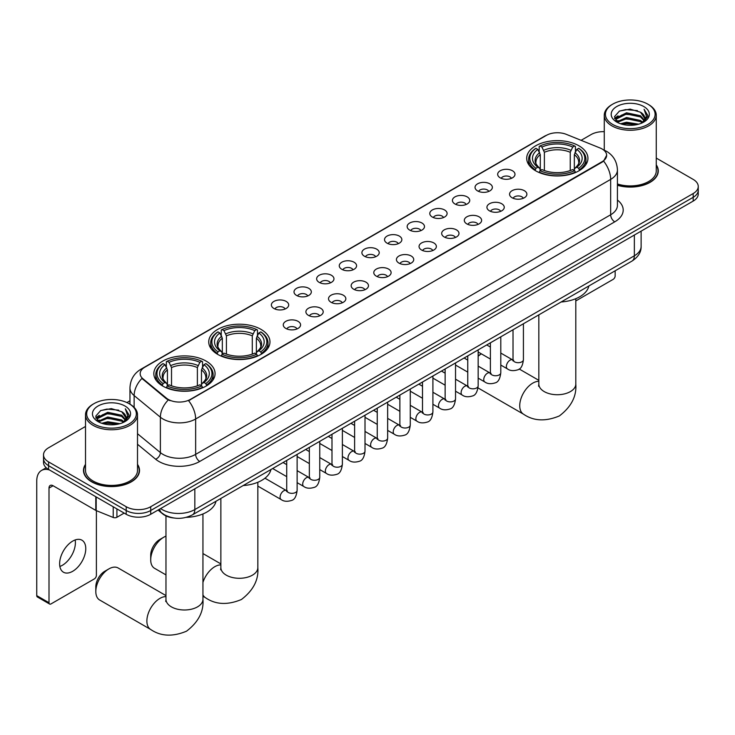 <?xml version="1.0" encoding="UTF-8"?>
<svg xmlns="http://www.w3.org/2000/svg" width="735" height="735" viewBox="0 0 735 735"><rect width="100%" height="100%" fill="white"/><g stroke="black" fill="none" stroke-linecap="round" stroke-linejoin="round"><path stroke-width="1.1" d="M261.008 329.381A30.613 17.677 0 0 0 227.639 325.55A30.613 17.677 0 0 0 208.74 341.876A30.613 17.677 0 0 0 217.707 354.38A30.613 17.677 0 0 0 251.076 358.211A30.613 17.677 0 0 0 269.975 341.876A30.613 17.677 0 0 0 261.008 329.381M206.103 361.078A30.613 17.677 0 0 0 172.743 357.247A30.613 17.677 0 0 0 153.835 373.573A30.613 17.677 0 0 0 162.802 386.077A30.613 17.677 0 0 0 196.172 389.908A30.613 17.677 0 0 0 215.07 373.573A30.613 17.677 0 0 0 206.103 361.078M578.959 145.806A30.613 17.677 0 0 0 545.6 141.974A30.613 17.677 0 0 0 526.701 158.31A30.613 17.677 0 0 0 535.668 170.805A30.613 17.677 0 0 0 569.028 174.636A30.613 17.677 0 0 0 587.936 158.31A30.613 17.677 0 0 0 578.959 145.806M500.213 177.833A8.664 5.007 180 0 1 498.486 176.418A8.664 5.007 180 0 1 501.362 170.198A8.664 5.007 180 0 1 512.46 170.759A8.664 5.007 180 0 1 514.178 176.418A8.664 5.007 180 0 1 500.213 177.833M511.404 178.357A5.2 3.004 0 0 0 510.017 176.896A5.2 3.004 0 0 0 504.89 176.134A5.2 3.004 0 0 0 501.261 178.357M477.575 190.898A8.664 5.007 180 0 1 475.857 189.483A8.664 5.007 180 0 1 478.733 183.263A8.664 5.007 180 0 1 489.832 183.823A8.664 5.007 180 0 1 491.55 189.483A8.664 5.007 180 0 1 477.575 190.898M488.775 191.422A5.2 3.004 0 0 0 487.378 189.961A5.2 3.004 0 0 0 482.261 189.198A5.2 3.004 0 0 0 478.632 191.422M454.947 203.962A8.664 5.007 180 0 1 453.229 202.548A8.664 5.007 180 0 1 456.104 196.337A8.664 5.007 180 0 1 467.203 196.888A8.664 5.007 180 0 1 468.921 202.548A8.664 5.007 180 0 1 454.947 203.962M466.146 204.486A5.2 3.004 0 0 0 464.75 203.025A5.2 3.004 0 0 0 459.632 202.263A5.2 3.004 0 0 0 456.003 204.486M432.318 217.027A8.664 5.007 180 0 1 430.6 215.612A8.664 5.007 180 0 1 433.466 209.401A8.664 5.007 180 0 1 444.574 209.953A8.664 5.007 180 0 1 446.292 215.612A8.664 5.007 180 0 1 432.318 217.027M443.517 217.551A5.2 3.004 0 0 0 442.121 216.09A5.2 3.004 0 0 0 437.003 215.327A5.2 3.004 0 0 0 433.374 217.551M409.689 230.092A8.664 5.007 180 0 1 407.971 228.677A8.664 5.007 180 0 1 410.837 222.466A8.664 5.007 180 0 1 421.945 223.017A8.664 5.007 180 0 1 423.663 228.677A8.664 5.007 180 0 1 409.689 230.092M420.889 230.615A5.2 3.004 0 0 0 419.492 229.155A5.2 3.004 0 0 0 414.375 228.392A5.2 3.004 0 0 0 410.746 230.615M387.06 243.156A8.664 5.007 180 0 1 385.342 241.742A8.664 5.007 180 0 1 388.209 235.531A8.664 5.007 180 0 1 399.316 236.082A8.664 5.007 180 0 1 401.034 241.742A8.664 5.007 180 0 1 387.06 243.156M398.26 243.68A5.2 3.004 0 0 0 396.863 242.219A5.2 3.004 0 0 0 391.746 241.457A5.2 3.004 0 0 0 388.117 243.68M364.431 256.23A8.664 5.007 180 0 1 362.713 254.815A8.664 5.007 180 0 1 365.58 248.595A8.664 5.007 180 0 1 376.688 249.147A8.664 5.007 180 0 1 378.406 254.815A8.664 5.007 180 0 1 364.431 256.23M375.631 256.745A5.2 3.004 0 0 0 374.234 255.284A5.2 3.004 0 0 0 369.117 254.521A5.2 3.004 0 0 0 365.488 256.745M341.803 269.295A8.664 5.007 180 0 1 340.084 267.88A8.664 5.007 180 0 1 342.951 261.66A8.664 5.007 180 0 1 354.059 262.22A8.664 5.007 180 0 1 355.777 267.88A8.664 5.007 180 0 1 341.803 269.295M353.002 269.809A5.2 3.004 0 0 0 351.606 268.348A5.2 3.004 0 0 0 346.479 267.586A5.2 3.004 0 0 0 342.859 269.809M319.174 282.359A8.664 5.007 180 0 1 317.456 280.945A8.664 5.007 180 0 1 320.322 274.725A8.664 5.007 180 0 1 331.43 275.285A8.664 5.007 180 0 1 333.148 280.945A8.664 5.007 180 0 1 319.174 282.359M330.373 282.874A5.2 3.004 0 0 0 328.977 281.413A5.2 3.004 0 0 0 323.85 280.651A5.2 3.004 0 0 0 320.23 282.874M296.545 295.424A8.664 5.007 180 0 1 294.827 294.009A8.664 5.007 180 0 1 297.693 287.789A8.664 5.007 180 0 1 308.792 288.35A8.664 5.007 180 0 1 310.519 294.009A8.664 5.007 180 0 1 296.545 295.424M307.744 295.939A5.2 3.004 0 0 0 306.348 294.478A5.2 3.004 0 0 0 301.221 293.715A5.2 3.004 0 0 0 297.601 295.939M273.916 308.489A8.664 5.007 180 0 1 272.189 307.074A8.664 5.007 180 0 1 275.065 300.854A8.664 5.007 180 0 1 286.163 301.414A8.664 5.007 180 0 1 287.89 307.074A8.664 5.007 180 0 1 273.916 308.489M285.116 309.003A5.2 3.004 0 0 0 283.719 307.542A5.2 3.004 0 0 0 278.593 306.78A5.2 3.004 0 0 0 274.963 309.003M512.093 197.761A8.664 5.007 180 0 1 510.375 196.346A8.664 5.007 180 0 1 513.25 190.126A8.664 5.007 180 0 1 524.349 190.687A8.664 5.007 180 0 1 526.067 196.346A8.664 5.007 180 0 1 512.093 197.761M523.292 198.285A5.2 3.004 0 0 0 521.896 196.824A5.2 3.004 0 0 0 516.779 196.061A5.2 3.004 0 0 0 513.149 198.285M489.464 210.826A8.664 5.007 180 0 1 487.746 209.411A8.664 5.007 180 0 1 490.612 203.191A8.664 5.007 180 0 1 501.72 203.751A8.664 5.007 180 0 1 503.438 209.411A8.664 5.007 180 0 1 489.464 210.826M500.664 211.349A5.2 3.004 0 0 0 499.267 209.888A5.2 3.004 0 0 0 494.15 209.126A5.2 3.004 0 0 0 490.521 211.349M466.835 223.89A8.664 5.007 180 0 1 465.117 222.475A8.664 5.007 180 0 1 467.984 216.265A8.664 5.007 180 0 1 479.091 216.816A8.664 5.007 180 0 1 480.809 222.475A8.664 5.007 180 0 1 466.835 223.89M478.035 224.414A5.2 3.004 0 0 0 476.638 222.953A5.2 3.004 0 0 0 471.521 222.19A5.2 3.004 0 0 0 467.892 224.414M444.206 236.955A8.664 5.007 180 0 1 442.488 235.54A8.664 5.007 180 0 1 445.355 229.329A8.664 5.007 180 0 1 456.463 229.88A8.664 5.007 180 0 1 458.181 235.54A8.664 5.007 180 0 1 444.206 236.955M455.406 237.478A5.2 3.004 0 0 0 454.01 236.018A5.2 3.004 0 0 0 448.892 235.255A5.2 3.004 0 0 0 445.263 237.478M421.578 250.019A8.664 5.007 180 0 1 419.86 248.605A8.664 5.007 180 0 1 422.726 242.394A8.664 5.007 180 0 1 433.834 242.945A8.664 5.007 180 0 1 435.552 248.605A8.664 5.007 180 0 1 421.578 250.019M432.777 250.543A5.2 3.004 0 0 0 431.381 249.082A5.2 3.004 0 0 0 426.254 248.32A5.2 3.004 0 0 0 422.634 250.543M398.949 263.093A8.664 5.007 180 0 1 397.231 261.669A8.664 5.007 180 0 1 400.097 255.458A8.664 5.007 180 0 1 411.205 256.01A8.664 5.007 180 0 1 412.923 261.669A8.664 5.007 180 0 1 398.949 263.093M410.148 263.608A5.2 3.004 0 0 0 408.752 262.147A5.2 3.004 0 0 0 403.625 261.384A5.2 3.004 0 0 0 400.005 263.608M376.32 276.158A8.664 5.007 180 0 1 374.602 274.743A8.664 5.007 180 0 1 377.468 268.523A8.664 5.007 180 0 1 388.576 269.074A8.664 5.007 180 0 1 390.294 274.743A8.664 5.007 180 0 1 376.32 276.158M387.52 276.672A5.2 3.004 0 0 0 386.123 275.212A5.2 3.004 0 0 0 380.996 274.449A5.2 3.004 0 0 0 377.377 276.672M353.691 289.222A8.664 5.007 180 0 1 351.973 287.808A8.664 5.007 180 0 1 354.84 281.588A8.664 5.007 180 0 1 365.938 282.148A8.664 5.007 180 0 1 367.665 287.808A8.664 5.007 180 0 1 353.691 289.222M364.891 289.737A5.2 3.004 0 0 0 363.494 288.276A5.2 3.004 0 0 0 358.368 287.514A5.2 3.004 0 0 0 354.748 289.737M331.062 302.287A8.664 5.007 180 0 1 329.335 300.872A8.664 5.007 180 0 1 332.211 294.652A8.664 5.007 180 0 1 343.309 295.213A8.664 5.007 180 0 1 345.037 300.872A8.664 5.007 180 0 1 331.062 302.287M342.253 302.802A5.2 3.004 0 0 0 340.865 301.341A5.2 3.004 0 0 0 335.739 300.578A5.2 3.004 0 0 0 332.11 302.802M308.424 315.352A8.664 5.007 180 0 1 306.706 313.937A8.664 5.007 180 0 1 309.582 307.717A8.664 5.007 180 0 1 320.68 308.277A8.664 5.007 180 0 1 322.399 313.937A8.664 5.007 180 0 1 308.424 315.352M319.624 315.866A5.2 3.004 0 0 0 318.237 314.405A5.2 3.004 0 0 0 313.11 313.643A5.2 3.004 0 0 0 309.481 315.866M285.796 328.416A8.664 5.007 180 0 1 284.077 327.002A8.664 5.007 180 0 1 286.953 320.782A8.664 5.007 180 0 1 298.052 321.342A8.664 5.007 180 0 1 299.77 327.002A8.664 5.007 180 0 1 285.796 328.416M296.995 328.931A5.2 3.004 0 0 0 295.599 327.47A5.2 3.004 0 0 0 290.481 326.707A5.2 3.004 0 0 0 286.852 328.931M599.999 147.965A15.6 9.004 180 0 1 602.084 148.966A15.6 9.004 180 0 1 606.651 155.333A15.6 9.004 180 0 1 602.084 161.7L190.337 399.427A15.6 9.004 180 0 1 166.533 398.223L142.985 378.801A15.6 9.004 180 0 1 140.165 373.637A15.6 9.004 180 0 1 144.731 367.27L546.39 135.369A15.6 9.004 180 0 1 566.363 134.367L599.999 147.965M173.635 517.973A17.328 10.005 180 0 1 162.665 513.875L158.025 510.053M85.508 464.373A28.013 16.179 0 0 0 83.487 470.409A28.013 16.179 0 0 0 91.691 481.848A28.013 16.179 0 0 0 122.221 485.357A28.013 16.179 0 0 0 139.521 470.409A28.013 16.179 0 0 0 137.5 464.373M606.651 155.333L603.591 161.075L602.084 162.169L188.583 400.676A20.222 11.677 60 0 1 195.648 418.996A23.107 13.34 180 0 1 162.968 418.996A23.107 13.34 180 0 1 160.377 417.214L134.137 395.577A23.107 13.34 180 0 1 129.957 387.924L129.957 404.186M85.508 426.456L48.593 447.771A17.328 10.005 0 0 0 43.521 454.846L43.521 462.388A17.328 10.005 0 0 0 48.593 469.463L126.209 514.279L126.209 510.503A17.328 10.005 0 0 0 150.712 510.503L693.178 197.32A17.328 10.005 0 0 0 698.25 190.236A17.328 10.005 0 0 1 693.178 197.32L150.712 510.503A17.328 10.005 0 0 1 126.209 510.503L48.593 465.696L126.209 510.503L126.209 506.727A17.328 10.005 0 0 0 150.712 506.727L693.178 193.544A17.328 10.005 0 0 0 698.25 186.47A17.328 10.005 0 0 0 693.178 179.395L656.263 158.08M43.521 458.622A17.328 10.005 0 0 0 48.593 465.696A17.328 10.005 0 0 1 43.521 458.622M170.033 400.676L166.533 398.903L141.928 378.424A20.222 13.524 129.5 0 0 134.137 395.577L134.137 407.374M617.428 185.284A28.013 16.179 0 0 0 658.284 170.906A28.013 16.179 0 0 0 656.263 164.87M604.271 131.666A17.328 10.005 0 0 0 591.05 134.588L581.109 140.321M129.957 400.796L126.907 402.56M43.521 454.846A17.328 10.005 0 0 0 48.593 461.92L126.209 506.727M126.209 514.279A17.328 10.005 0 0 0 150.712 514.279L693.178 201.087A17.328 10.005 0 0 0 698.25 194.012L698.25 186.47M575.799 300.927L613.109 279.392A2.885 1.672 120 0 0 615.158 275.846L615.158 270.792M612.705 124.445A24.843 14.342 0 0 0 647.829 124.445A24.843 14.342 0 0 0 647.829 104.159L648.647 104.636A25.991 15.012 0 0 1 656.263 115.248A25.991 15.012 0 0 1 640.213 129.112A25.991 15.012 0 0 1 611.887 125.86A25.991 15.012 0 0 1 604.271 115.248A25.991 15.012 0 0 1 611.887 104.636L612.705 104.159A24.843 14.342 0 0 0 612.705 124.445M617.428 183.952A25.991 15.012 0 0 0 656.263 170.906L656.263 115.248M617.428 185.091A27.728 16.005 0 0 0 658 170.906A27.728 16.005 0 0 0 656.263 165.329M620.533 123.765L626.532 122.23L638.687 124.178M622.251 124.288L626.532 123.406L636.905 124.619M616.794 121.835L626.532 117.517L640.479 120.457L642.721 122.322M617.4 122.332L626.532 118.693L640.479 121.633L642.105 122.874M615.994 121.036L616.316 117.903L626.532 112.795L640.479 115.744L644.301 120.071M615.875 120.466L616.316 119.088L626.532 113.971L640.479 116.92L644.025 120.632M641.958 122.993A14.443 8.342 0 0 0 644.714 118.096A14.443 8.342 0 0 0 640.479 112.207L644.705 118.381M643.75 106.52A19.064 11.007 0 0 0 616.83 106.492A19.064 11.007 0 0 0 616.702 122.038A19.064 11.007 0 0 0 616.784 122.083A19.064 11.007 0 0 0 643.832 122.038A19.064 11.007 0 0 0 643.75 106.52M640.479 112.207L630.106 109.111L619.44 111.068L614.497 116.654L617.777 122.607M643.134 122.423L647.746 116.58L647.838 115.533L644.09 109.267L646.451 116.286L642.105 122.929M648.647 104.636L647.829 104.159A24.843 14.342 0 0 0 612.705 104.159M644.09 109.267L647.829 115.762M619.192 111.187L625.724 109.579L637.42 110.627M614.69 118.776L616.821 117.104M621.507 115.11L625.724 114.293L637.006 115.22M621.507 119.833L625.724 119.015L637.006 119.934M622.37 124.316L625.724 123.728L636.896 124.619M614.561 118.317L618.062 115.827M616.426 121.486L618.062 120.549M481.37 353.847L478.163 355.694L481.37 353.847A18.485 10.676 120 0 0 478.163 356.273M535.117 170.483L535.934 168.297A27.498 15.876 0 0 1 535.934 148.323L537.827 149.416A24.843 14.342 0 0 0 537.827 167.203L539.692 168.26L540.298 170.492M540.298 169.583L540.298 154.644L537.827 149.416M539.196 151.777L539.196 146.43L540.023 145.962A27.498 15.876 0 0 1 574.605 145.962L572.721 147.055A24.843 14.342 0 0 0 541.915 147.055L544.378 152.292L544.378 170.557M570.25 170.557L570.25 152.292L572.721 147.055M561.136 301.984A31.77 18.347 0 0 0 588.854 285.979M539.196 172.073A28.656 16.547 0 0 0 575.432 172.073L574.605 170.649A27.498 15.876 0 0 1 540.023 170.649L539.196 172.56M575.432 172.56L575.432 172.073M535.934 148.323L535.117 148.792A28.656 16.547 0 0 0 528.658 159.256A28.656 16.547 0 0 0 535.117 169.712M574.605 145.962L575.432 146.43L575.432 151.777M540.023 170.649L541.915 169.555A24.843 14.342 0 0 0 572.721 169.555L574.605 170.649M537.827 167.203L535.934 168.297M541.915 147.055L540.023 145.962M539.692 152.632A22.215 12.826 0 0 0 539.692 168.26L539.802 168.333C536.642 165.283 535.356 163.207 535.944 162.113A21.37 12.339 0 0 1 540.298 154.644M579.511 169.712A28.656 16.547 0 0 0 585.97 159.256A28.656 16.547 0 0 0 579.511 148.792L578.693 148.323A27.498 15.876 0 0 1 578.693 168.297L579.511 170.483M578.693 168.297L576.8 167.203A24.843 14.342 0 0 0 576.8 149.416L578.693 148.323M576.8 149.416L574.329 154.644L574.329 169.583L574.935 168.26L576.8 167.203M574.329 154.644A21.37 12.339 0 0 1 578.684 162.113C579.272 163.216 577.986 165.283 574.834 168.333L574.935 168.26A22.215 12.826 0 0 0 574.935 152.632M574.329 170.492L574.329 169.583M150.712 559.84L150.712 555.127A12.706 7.341 -60 0 1 159.706 539.554L163.786 537.202A18.485 10.676 120 0 0 150.712 559.84A18.485 10.676 120 0 0 154.543 568.302L165.972 574.899M217.156 354.05L217.973 351.863A27.498 15.876 0 0 1 217.973 331.898L219.866 332.992A24.843 14.342 0 0 0 219.866 350.77L221.731 351.835L222.337 354.068M222.337 353.158L222.337 338.219L219.866 332.992M221.244 335.353L221.244 330.006L222.062 329.537A27.498 15.876 0 0 1 256.653 329.537L254.76 330.631A24.843 14.342 0 0 0 223.954 330.631L226.426 335.858L226.426 354.123M252.289 354.123L252.289 335.858L254.76 330.631M243.175 485.559A31.77 18.347 0 0 0 270.893 469.546M221.244 355.639A28.656 16.547 0 0 0 257.471 355.639L256.653 354.224A27.498 15.876 0 0 1 222.062 354.224L221.244 356.135M257.471 356.135L257.471 355.639M217.973 331.898L217.156 332.367A28.656 16.547 0 0 0 210.706 342.822A28.656 16.547 0 0 0 217.156 353.278M256.653 329.537L257.471 330.006L257.471 335.353M222.062 354.224L223.954 353.131A24.843 14.342 0 0 0 254.76 353.131L256.653 354.224M219.866 350.77L217.973 351.863M223.954 330.631L222.062 329.537M221.731 336.207A22.215 12.826 0 0 0 221.731 351.835L221.841 351.9C218.681 348.849 217.395 346.782 217.983 345.689A21.37 12.339 0 0 1 222.337 338.219M261.559 353.278A28.656 16.547 0 0 0 268.009 342.822A28.656 16.547 0 0 0 261.559 332.367L260.732 331.898A27.498 15.876 0 0 1 260.732 351.863L261.559 354.05M260.732 351.863L258.839 350.77A24.843 14.342 0 0 0 258.839 332.992L260.732 331.898M258.839 332.992L256.368 338.219L256.368 353.158L256.974 351.835L258.839 350.77M256.368 338.219A21.37 12.339 0 0 1 260.732 345.689C261.311 346.782 260.025 348.859 256.873 351.9L256.974 351.835A22.215 12.826 0 0 0 256.974 336.207M256.368 354.068L256.368 353.158M165.972 536.155A18.485 10.676 120 0 0 163.786 537.202L159.706 539.554M95.816 591.537L95.816 586.824A12.706 7.341 -60 0 1 104.802 571.251L108.89 568.899A18.485 10.676 120 0 0 95.816 591.537A18.485 10.676 120 0 0 99.648 599.999L150.703 629.482A18.485 10.676 -60 0 1 147.873 614.662A18.485 10.676 -60 0 1 159.945 598.373A18.485 10.676 -60 0 1 165.972 596.6M162.26 385.746L163.078 383.56A27.498 15.876 0 0 1 163.078 363.595L164.971 364.679A24.843 14.342 0 0 0 164.971 382.466L166.836 383.532L167.442 385.756M167.442 384.846L167.442 369.916L164.971 364.679M166.34 367.05L166.34 361.703L167.167 361.234A27.498 15.876 0 0 1 201.748 361.234L199.856 362.327A24.843 14.342 0 0 0 169.05 362.327L171.521 367.555L171.521 385.82M197.384 385.82L197.384 367.555L199.856 362.327M186.277 517.357A31.77 18.347 0 0 0 215.998 501.242M166.34 387.336A28.656 16.547 0 0 0 202.566 387.336L201.748 385.921A27.498 15.876 0 0 1 167.167 385.921L166.34 387.823M202.566 387.823L202.566 387.336M163.078 363.595L162.26 364.064A28.656 16.547 0 0 0 155.802 374.519A28.656 16.547 0 0 0 162.26 384.975M201.748 361.234L202.566 361.703L202.566 367.05M167.167 385.921L169.05 384.828A24.843 14.342 0 0 0 199.856 384.828L201.748 385.921M164.971 382.466L163.078 383.56M169.05 362.327L167.167 361.234M166.836 367.904A22.215 12.826 0 0 0 166.836 383.532L166.937 383.596C163.786 380.546 162.499 378.479 163.078 377.386A21.37 12.339 0 0 1 167.442 369.916M206.654 384.975A28.656 16.547 0 0 0 213.104 374.519A28.656 16.547 0 0 0 206.654 364.064L205.837 363.595A27.498 15.876 0 0 1 205.837 383.56L206.654 385.746M205.837 383.56L203.944 382.466A24.843 14.342 0 0 0 203.944 364.679L205.837 363.595M203.944 364.679L201.473 369.916L201.473 384.846L202.079 383.532L203.944 382.466M201.473 369.916A21.37 12.339 0 0 1 205.828 377.386C206.416 378.479 205.129 380.555 201.969 383.596L202.079 383.532A22.215 12.826 0 0 0 202.079 367.904M201.473 385.756L201.473 384.846M165.972 595.598L118.133 567.98A18.485 10.676 120 0 0 108.89 568.899L104.802 571.251M75.163 539.959A18.485 10.676 -60 0 1 62.328 565.316A18.485 10.676 -60 0 1 59.857 566.464M72.692 571.297A18.485 10.676 120 0 0 84.773 555.008A18.485 10.676 120 0 0 81.943 540.197A18.485 10.676 120 0 0 72.692 541.116A18.485 10.676 120 0 0 60.619 557.406A18.485 10.676 120 0 0 63.449 572.216A18.485 10.676 120 0 0 72.692 571.297M116.911 508.905L116.911 517.284L124.16 513.094M49.456 469.968A23.107 13.34 -120 0 0 41.537 470.446A23.107 13.34 -120 0 0 36.75 481.021L36.75 595.635L49.006 602.718L49.006 488.095A5.779 3.335 60 0 1 50.2 485.449A5.779 3.335 60 0 1 53.085 485.743L95.798 510.402L95.798 496.722M49.006 602.718A2.885 1.672 120 0 0 49.603 604.032L37.347 596.958A2.885 1.672 -60 0 1 36.75 595.635M49.603 604.032A2.885 1.672 120 0 0 51.046 603.894L94.346 578.895A2.885 1.672 120 0 0 96.386 575.358L96.386 510.669M116.911 517.284A2.885 1.672 180 0 1 113.218 517.468L96.184 510.586A2.885 1.672 180 0 1 95.798 510.402M93.933 423.948A24.843 14.342 0 0 0 129.066 423.948A24.843 14.342 0 0 0 129.066 403.671L129.884 404.14A25.991 15.012 0 0 1 137.5 414.751A25.991 15.012 0 0 1 121.45 428.615A25.991 15.012 0 0 1 93.124 425.363A25.991 15.012 0 0 1 85.508 414.751A25.991 15.012 0 0 1 93.115 404.14L93.933 403.671A24.843 14.342 0 0 0 93.933 423.948M85.508 414.751L85.508 470.409A25.991 15.012 0 0 0 93.124 481.021A25.991 15.012 0 0 0 121.45 484.273A25.991 15.012 0 0 0 137.5 470.409L137.5 414.751M85.508 464.842A27.728 16.005 0 0 0 83.772 470.409A27.728 16.005 0 0 0 91.893 481.728A27.728 16.005 0 0 0 122.111 485.201A27.728 16.005 0 0 0 139.227 470.409A27.728 16.005 0 0 0 137.5 464.842M101.77 423.277L107.76 421.734L119.915 423.682M103.488 423.792L107.76 422.919L118.142 424.123M98.031 421.348L107.76 417.021L121.716 419.961L123.958 421.826M98.628 421.835L107.76 418.197L121.716 421.146L123.333 422.386M97.231 420.549L97.553 417.416L107.76 412.307L121.716 415.247L125.529 419.584M97.103 419.97L97.553 418.592L107.76 413.483L121.716 416.423L125.262 420.144M123.186 422.506A14.443 8.342 0 0 0 125.942 417.609A14.443 8.342 0 0 0 121.716 411.71L125.933 417.893M124.978 406.023A19.064 11.007 0 0 0 98.067 406.005A19.064 11.007 0 0 0 97.939 421.541A19.064 11.007 0 0 0 98.021 421.596A19.064 11.007 0 0 0 125.06 421.541A19.064 11.007 0 0 0 124.978 406.023M121.716 411.71L111.334 408.614L100.677 410.571L95.734 416.157L99.004 422.12M124.371 421.927L128.974 416.083L129.066 415.036L125.317 408.77L127.679 415.789L123.342 422.432M129.884 404.14L129.066 403.671A24.843 14.342 0 0 0 93.933 403.671M125.317 408.77L129.066 415.275M100.429 410.7L106.952 409.083L118.657 410.139M95.918 418.288L98.049 416.616M102.744 414.623L106.952 413.805L118.234 414.733M102.744 419.336L106.952 418.518L118.234 419.446M103.607 423.829L106.952 423.241L118.124 424.132M95.798 417.82L99.289 415.339M97.654 420.999L99.289 420.052M142.985 378.801L142.985 379.49M166.533 398.223L166.533 398.903M190.337 399.427L190.337 399.886M602.084 161.7L602.084 162.169M617.428 200.049A28.886 16.675 180 0 1 614.745 221.841L199.736 461.451A5.779 3.335 60 0 1 195.648 454.377L610.666 214.767A23.107 13.34 0 0 0 617.428 205.331L617.428 169.96A23.107 13.34 180 0 1 610.666 179.395A20.222 11.677 -120 0 0 603.591 161.075M199.736 461.451A28.886 16.675 180 0 1 158.889 461.451A28.886 16.675 180 0 1 155.645 459.219L137.5 444.252M168.26 399.978A20.222 13.524 129.5 0 0 160.377 417.214L160.377 452.595A23.107 13.34 0 0 0 162.968 454.377A23.107 13.34 0 0 0 195.648 454.377L195.648 418.996L610.666 179.395L610.666 214.767A5.779 3.335 60 0 0 614.745 221.841M617.428 169.96C617.042 161.654 613.385 155.416 606.476 151.272L603.554 149.848A20.222 9.472 112 0 0 603.288 149.747M143.013 368.446A20.222 11.677 -120 0 0 140.918 369.236C134 373.389 130.352 379.618 129.957 387.924M140.918 369.236L544.69 136.122A20.222 11.677 60 0 1 546.224 135.47M150.712 506.727L150.712 514.279M693.178 193.544L693.178 201.087M48.593 461.92L48.593 469.463M137.5 433.723L160.377 452.595A5.779 3.868 -50.5 0 1 155.645 459.219M160.597 508.565A23.107 13.34 0 0 0 162.15 509.557A23.107 13.34 0 0 0 194.83 509.557L634.351 255.798A23.107 13.34 0 0 0 641.122 246.372C641.288 252.105 638.237 257.011 631.962 261.09L192.441 514.849A11.558 6.67 60 0 0 194.83 509.557L194.83 488.803M634.351 235.053L634.351 255.798A11.558 6.67 60 0 1 631.962 261.09M159.66 509.107A11.558 7.727 129.5 0 0 161.682 512.865L158.172 509.971M575.799 298.695L575.799 384.047A18.485 10.676 180 0 1 570.388 391.599A18.485 10.676 180 0 1 544.24 391.599A18.485 10.676 180 0 1 538.828 384.047L538.59 386.233M575.799 384.047C576.755 396.211 571.279 406.832 559.381 415.927C545.554 421.688 533.619 421.118 523.559 414.209A18.485 10.676 -60 0 1 520.729 399.399A18.485 10.676 -60 0 1 532.801 383.11A18.485 10.676 -60 0 1 538.828 381.327M570.25 152.292A21.37 12.339 0 0 0 544.378 152.292M570.847 150.271A22.215 12.826 0 0 0 543.781 150.271M257.838 482.261L257.838 567.622A18.485 10.676 180 0 1 252.427 575.165A18.485 10.676 180 0 1 226.288 575.165A18.485 10.676 180 0 1 220.868 567.622L220.629 569.8M202.943 582.414A18.485 10.676 -60 0 1 214.85 566.676A18.485 10.676 -60 0 1 220.868 564.903M257.838 567.622C258.793 579.777 253.318 590.407 241.42 599.503C227.602 605.263 215.658 604.684 205.607 597.785A18.485 10.676 -60 0 1 202.943 594.881M252.289 335.858A21.37 12.339 0 0 0 226.426 335.858M252.895 333.846A22.215 12.826 0 0 0 225.82 333.846M202.943 513.958L202.943 599.319A18.485 10.676 180 0 1 197.531 606.862A18.485 10.676 180 0 1 171.384 606.862A18.485 10.676 180 0 1 165.972 599.319L165.724 601.496M197.384 367.555A21.37 12.339 0 0 0 171.521 367.555M197.991 365.543A22.215 12.826 0 0 0 170.915 365.543M523.421 323.758L523.421 359.691A5.2 3.004 180 0 1 521.657 361.942A5.2 3.004 180 0 1 514.546 361.813A5.2 3.004 180 0 1 513.021 359.691L512.855 360.812L513.324 360.426M523.421 359.691C522.714 365.727 520.839 369.099 517.817 369.806C513.517 371.138 510.062 370.835 507.453 368.906A5.2 3.004 -60 0 1 506.654 364.744A5.2 3.004 -60 0 1 510.053 360.159A5.2 3.004 -60 0 1 510.283 360.031A5.2 3.004 -60 0 1 512.653 359.902L513.71 360.315M500.792 336.823L500.792 372.755A5.2 3.004 180 0 1 499.028 375.006A5.2 3.004 180 0 1 491.917 374.878A5.2 3.004 180 0 1 490.392 372.755L490.227 373.876L490.695 373.49M500.792 372.755C500.076 378.791 498.211 382.163 495.188 382.871C490.888 384.203 487.434 383.9 484.824 381.97A5.2 3.004 -60 0 1 484.025 377.808A5.2 3.004 -60 0 1 487.424 373.224A5.2 3.004 -60 0 1 487.654 373.104A5.2 3.004 -60 0 1 490.024 372.967L491.081 373.38M478.163 349.888L478.163 385.82A5.2 3.004 180 0 1 476.399 388.071A5.2 3.004 180 0 1 469.288 387.942A5.2 3.004 180 0 1 467.763 385.82L467.598 386.941L468.066 386.555M478.163 385.82C477.447 391.856 475.582 395.228 472.55 395.935C468.259 397.267 464.805 396.964 462.196 395.035A5.2 3.004 -60 0 1 461.396 390.873A5.2 3.004 -60 0 1 464.796 386.288A5.2 3.004 -60 0 1 465.025 386.169A5.2 3.004 -60 0 1 467.396 386.031L468.452 386.454M455.535 362.952L455.535 398.885A5.2 3.004 180 0 1 453.771 401.135A5.2 3.004 180 0 1 446.659 401.007A5.2 3.004 180 0 1 445.134 398.885L444.969 400.005L445.428 399.619M455.535 398.885C454.818 404.921 452.953 408.292 449.921 409C445.63 410.332 442.176 410.029 439.567 408.1A5.2 3.004 -60 0 1 438.767 403.938A5.2 3.004 -60 0 1 442.167 399.353A5.2 3.004 -60 0 1 442.396 399.234A5.2 3.004 -60 0 1 444.767 399.096L445.823 399.518M432.906 376.017L432.906 411.949A5.2 3.004 180 0 1 431.142 414.2A5.2 3.004 180 0 1 424.031 414.071A5.2 3.004 180 0 1 422.506 411.949L422.34 413.07L422.8 412.684M432.906 411.949C432.189 417.985 430.324 421.357 427.292 422.065C423.002 423.397 419.547 423.094 416.938 421.164A5.2 3.004 -60 0 1 416.139 417.002A5.2 3.004 -60 0 1 419.538 412.418A5.2 3.004 -60 0 1 419.768 412.298A5.2 3.004 -60 0 1 422.138 412.16L423.185 412.583M410.277 389.081L410.277 425.014A5.2 3.004 180 0 1 408.513 427.265A5.2 3.004 180 0 1 401.402 427.136A5.2 3.004 180 0 1 399.877 425.014L399.711 426.135L400.171 425.749M410.277 425.014C409.56 431.05 407.695 434.422 404.663 435.129C400.373 436.461 396.918 436.158 394.309 434.229A5.2 3.004 -60 0 1 393.51 430.067A5.2 3.004 -60 0 1 396.909 425.482A5.2 3.004 -60 0 1 397.139 425.363A5.2 3.004 -60 0 1 399.5 425.225L400.557 425.648M387.648 402.146L387.648 438.078A5.2 3.004 180 0 1 385.884 440.329A5.2 3.004 180 0 1 378.773 440.201A5.2 3.004 180 0 1 377.248 438.078L377.083 439.199L377.542 438.813M387.648 438.078C386.932 444.115 385.057 447.486 382.035 448.194C377.744 449.526 374.29 449.223 371.68 447.303A5.2 3.004 -60 0 1 370.881 443.131A5.2 3.004 -60 0 1 374.271 438.547A5.2 3.004 -60 0 1 374.51 438.427A5.2 3.004 -60 0 1 376.871 438.29L377.928 438.712M365.01 415.211L365.01 451.143A5.2 3.004 180 0 1 363.255 453.394A5.2 3.004 180 0 1 356.135 453.265A5.2 3.004 180 0 1 354.619 451.143L354.454 452.264L354.913 451.878M365.01 451.143C364.303 457.179 362.428 460.551 359.406 461.258C355.115 462.591 351.661 462.287 349.042 460.367A5.2 3.004 -60 0 1 348.252 456.196A5.2 3.004 -60 0 1 351.642 451.612A5.2 3.004 -60 0 1 351.872 451.492A5.2 3.004 -60 0 1 354.242 451.354L355.299 451.777M342.381 428.275L342.381 464.208A5.2 3.004 180 0 1 340.627 466.459A5.2 3.004 180 0 1 333.506 466.33A5.2 3.004 180 0 1 331.99 464.208L331.816 465.329L332.284 464.952M342.381 464.208C341.674 470.244 339.8 473.616 336.777 474.323C332.477 475.655 329.032 475.352 326.413 473.432A5.2 3.004 -60 0 1 325.623 469.261A5.2 3.004 -60 0 1 329.014 464.685A5.2 3.004 -60 0 1 329.243 464.557A5.2 3.004 -60 0 1 331.614 464.419L332.67 464.842M319.753 441.34L319.753 477.272A5.2 3.004 180 0 1 317.998 479.523A5.2 3.004 180 0 1 310.877 479.395A5.2 3.004 180 0 1 309.352 477.272L309.187 478.393L309.656 478.016M319.753 477.272C319.045 483.308 317.171 486.68 314.148 487.388C309.848 488.72 306.403 488.417 303.785 486.496A5.2 3.004 -60 0 1 302.985 482.325A5.2 3.004 -60 0 1 306.385 477.75A5.2 3.004 -60 0 1 306.614 477.621A5.2 3.004 -60 0 1 308.985 477.493L310.041 477.906M297.124 454.405L297.124 490.337A5.2 3.004 180 0 1 295.369 492.588A5.2 3.004 180 0 1 288.249 492.459A5.2 3.004 180 0 1 286.723 490.337L286.558 491.458L287.027 491.081M297.124 490.337C296.416 496.373 294.542 499.745 291.519 500.452C287.22 501.784 283.765 501.481 281.156 499.561A5.2 3.004 -60 0 1 280.357 495.39A5.2 3.004 -60 0 1 283.756 490.815A5.2 3.004 -60 0 1 283.986 490.686A5.2 3.004 -60 0 1 286.356 490.557L287.413 490.971M49.006 488.095L53.085 485.743M96.184 496.943L96.184 510.586M113.218 517.468L113.218 506.773M544.69 136.122L548.402 134.395M192.441 514.849C183.144 519.516 173.846 519.516 164.548 514.849L161.682 512.865M641.122 246.372L641.122 231.139M658 173.221L658 170.906M615.829 120.834L615.829 119.878M604.271 150.151L604.271 115.248M523.559 414.209L478.016 387.915M528.658 164.539L528.658 159.256M585.97 164.539L585.97 159.256M538.828 380.335L519.186 368.988M538.828 314.865L538.828 384.047M205.607 597.785L202.943 596.241M210.706 348.105L210.706 342.822M268.009 348.105L268.009 342.822M220.868 563.901L202.943 553.556M220.868 498.431L220.868 567.622M202.943 599.319C203.898 611.474 198.422 622.104 186.515 631.19C172.697 636.96 160.763 636.381 150.703 629.482M155.802 379.802L155.802 374.519M213.104 379.802L213.104 374.519M165.972 515.924L165.972 599.319M507.453 368.906L500.792 365.065M490.392 359.057L478.163 352.001M513.021 329.758L513.021 359.691M512.653 359.902L500.792 353.057M490.392 347.049L486.735 344.935M484.824 381.97L478.163 378.13M467.763 372.121L455.535 365.065M490.392 342.822L490.392 372.755M490.024 372.967L478.163 366.122M467.763 360.113L464.107 358M462.196 395.035L455.535 391.195M445.134 385.186L432.906 378.13M467.763 355.887L467.763 385.82M467.396 386.031L455.535 379.187M445.134 373.178L441.478 371.065M439.567 408.1L432.906 404.259M422.506 398.251L410.277 391.195M445.134 368.952L445.134 398.885M444.767 399.096L432.906 392.251M422.506 386.242L418.849 384.129M416.938 421.164L410.277 417.324M399.877 411.315L387.648 404.259M422.506 382.016L422.506 411.949M422.138 412.16L410.277 405.316M399.877 399.316L396.211 397.194M394.309 434.229L387.648 430.388M377.248 424.38L365.01 417.324M399.877 395.081L399.877 425.014M399.5 425.225L387.648 418.38M377.248 412.381L373.582 410.268M371.68 447.303L365.01 443.453M354.619 437.444L342.381 430.388M377.248 408.145L377.248 438.078M376.871 438.29L365.01 431.445M354.619 425.446L350.953 423.332M349.042 460.367L342.381 456.518M331.99 450.518L319.753 443.453M354.619 421.219L354.619 451.143M354.242 451.354L342.381 444.51M331.99 438.51L328.325 436.397M326.413 473.432L319.753 469.582M309.352 463.583L297.124 456.518M331.99 434.284L331.99 464.208M331.614 464.419L319.753 457.574M309.352 451.575L305.696 449.462M303.785 486.496L297.124 482.647M286.723 476.647L272.667 468.526M309.352 447.349L309.352 477.272M308.985 477.493L297.124 470.639M286.723 464.639L283.067 462.526M281.156 499.561L257.838 486.101M286.723 460.413L286.723 490.337M286.356 490.557L264.967 478.2M41.537 470.446L46.213 467.745M139.227 472.724L139.227 470.409M97.057 420.337L97.057 419.382M83.772 472.724L83.772 470.409"/></g></svg>
